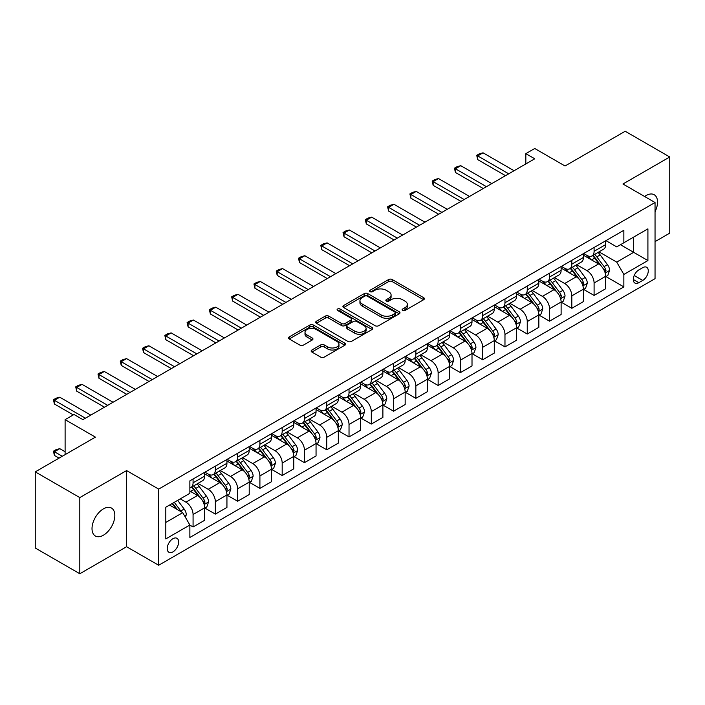 <?xml version="1.0" encoding="UTF-8"?>
<svg xmlns="http://www.w3.org/2000/svg" width="705" height="705" viewBox="0 0 705 705"><rect width="100%" height="100%" fill="white"/><g stroke="black" fill="none" stroke-linecap="round" stroke-linejoin="round"><path stroke-width="1.06" d="M402.634 310.447A1.736 0.996 0 0 0 405.084 310.447L423.67 299.713A2.476 1.428 0 0 0 424.392 298.7A2.476 1.428 0 0 0 423.67 297.695L392.183 279.515A2.476 1.428 0 0 0 388.684 279.515L370.09 290.24A1.736 0.996 0 0 0 369.587 290.954A1.736 0.996 0 0 0 370.09 291.658A1.736 0.996 0 0 0 372.54 291.658L374.945 290.266A7.914 4.574 0 0 1 386.146 290.266L388.772 291.782A7.914 4.574 0 0 1 391.09 295.016A7.914 4.574 0 0 1 388.772 298.25L386.366 299.634A1.736 0.996 0 0 0 385.855 300.339A1.736 0.996 0 0 0 386.366 301.053A1.736 0.996 0 0 0 388.816 301.053L391.213 299.66A7.914 4.574 0 0 1 402.414 299.66L405.04 301.176A7.914 4.574 0 0 1 407.358 304.41A7.914 4.574 0 0 1 405.04 307.644L402.634 309.028A1.736 0.996 0 0 0 402.123 309.733A1.736 0.996 0 0 0 402.634 310.447L402.634 309.028M103.423 535.201A16.136 9.315 120 0 0 113.963 520.986A16.136 9.315 120 0 0 111.487 508.058A16.136 9.315 120 0 0 103.423 508.86A16.136 9.315 120 0 0 92.884 523.075A16.136 9.315 120 0 0 95.36 536.003A16.136 9.315 120 0 0 103.423 535.201M655.042 211.773A16.136 9.315 120 0 0 654.196 194.73A16.136 9.315 120 0 0 646.133 195.523A16.136 9.315 120 0 0 644.634 196.51M172.936 551.874A8.063 4.653 120 0 0 178.206 544.762A8.063 4.653 120 0 0 176.964 538.303A8.063 4.653 120 0 0 172.936 538.699A8.063 4.653 120 0 0 167.667 545.802A8.063 4.653 120 0 0 168.9 552.271A8.063 4.653 120 0 0 172.936 551.874M311.883 350.015A2.476 1.428 0 0 0 311.152 351.019A2.476 1.428 0 0 0 311.883 352.033L320.713 357.135A2.476 1.428 0 0 0 324.212 357.135L344.86 345.212A2.476 1.428 0 0 0 345.582 344.207A2.476 1.428 0 0 0 344.86 343.194L313.364 325.014A2.476 1.428 0 0 0 309.865 325.014L289.226 336.928A2.476 1.428 0 0 0 288.504 337.942A2.476 1.428 0 0 0 289.226 338.955L299.898 345.115A2.476 1.428 0 0 0 303.397 345.115L312.227 340.013A2.476 1.428 0 0 0 312.958 338.999A2.476 1.428 0 0 0 312.227 337.995L306.939 334.937A6.618 3.825 0 0 1 305.001 332.231A6.618 3.825 0 0 1 309.081 328.706A6.618 3.825 0 0 1 316.298 329.535L337.025 341.502A6.618 3.825 0 0 1 338.964 344.207A6.618 3.825 0 0 1 334.884 347.732A6.618 3.825 0 0 1 327.666 346.904L324.212 344.912A2.476 1.428 0 0 0 320.713 344.912L311.883 350.015L311.883 352.033M655.042 241.621L669.75 233.135L669.75 156.986L625.194 131.262L565.04 165.992L534.742 148.499L525.833 153.646L534.742 158.792L82.926 419.642L74.016 414.496L65.107 419.642L65.107 454.628M79.806 497.589L79.806 573.738L126.592 546.727L126.592 470.579L79.806 497.589L35.25 471.865L95.404 437.135L65.107 419.642M126.592 470.579L158.678 489.103L655.042 202.52L655.042 278.669L158.678 565.251L158.678 489.103M669.75 156.986L622.964 183.996L655.042 202.52M375.122 325.719A2.476 1.428 0 0 0 378.62 325.719L399.268 313.804A2.476 1.428 0 0 0 399.991 312.791A2.476 1.428 0 0 0 399.268 311.777L367.772 293.597A2.476 1.428 0 0 0 364.274 293.597L343.635 305.521A2.476 1.428 0 0 0 342.912 306.525A2.476 1.428 0 0 0 343.635 307.539L375.122 325.719M338.285 310.817A1.736 0.996 0 0 1 340.048 311.064L340.048 309.001L372.064 327.49A2.476 1.428 0 0 1 372.786 328.495A2.476 1.428 0 0 1 372.064 329.508L351.416 341.423A2.476 1.428 0 0 1 347.918 341.423L316.43 323.243L316.43 321.224A2.476 1.428 0 0 0 315.708 322.238A2.476 1.428 0 0 0 316.43 323.243M316.43 321.224L325.261 316.122A2.476 1.428 0 0 1 328.759 316.122L341.537 323.498A2.476 1.428 0 0 0 345.036 323.498L350.896 320.114A2.476 1.428 0 0 0 351.619 319.101A2.476 1.428 0 0 0 350.896 318.096L337.598 310.42A1.736 0.996 0 0 1 337.087 309.707A1.736 0.996 0 0 1 338.162 308.79A1.736 0.996 0 0 1 340.048 309.001M79.806 573.738L35.25 548.014L35.25 471.865M642.749 267.662L638.827 269.927A7.817 4.512 120 0 0 633.725 276.809A7.817 4.512 120 0 0 634.923 283.066A7.817 4.512 120 0 0 638.827 282.679L642.749 280.423A7.817 4.512 120 0 0 647.851 273.531A7.817 4.512 120 0 0 646.652 267.274A7.817 4.512 120 0 0 642.749 267.662M605.947 240.643L616.725 246.873L623.854 242.758L623.854 230.306L189.865 480.872L189.865 493.315L165.807 507.212L165.807 538.902L189.865 525.014L189.865 537.466L623.854 286.9L623.854 274.448L616.725 262.101L599.003 251.87M623.854 242.758L647.913 228.861L647.913 260.559L623.854 274.448M126.592 546.727L158.678 565.251M525.833 153.646L525.833 163.939M620.471 244.714L633.654 252.328L633.654 237.1L647.913 228.861M616.725 262.101L633.654 252.328L647.913 260.559M165.807 522.44L182.736 512.667L169.544 505.053M189.865 525.119L193.073 526.97L193.073 514.518A10.082 5.825 -120 0 0 185.944 502.172L180.242 498.876M193.073 526.97L204.661 520.281L204.661 507.829A10.082 5.825 -120 0 0 197.532 495.483L189.865 491.059M204.926 508.085L215.351 514.104L215.351 501.652A10.082 5.825 -120 0 0 208.222 489.305L197.99 483.392M215.351 514.104L226.939 507.415L226.939 494.963A10.082 5.825 -120 0 0 219.81 482.617L204.661 473.875M227.204 495.227L237.629 501.246L237.629 488.794A10.082 5.825 -120 0 0 230.5 476.448L220.268 470.535M237.629 501.246L249.218 494.558L249.218 482.105A10.082 5.825 -120 0 0 242.088 469.759L226.939 461.008M249.482 482.361L259.907 488.38L259.907 475.928A10.082 5.825 -120 0 0 252.778 463.582L242.546 457.668M259.907 488.38L271.495 481.691L271.495 469.239A10.082 5.825 -120 0 0 264.366 456.893L249.218 448.142M271.76 469.495L282.185 475.514L282.185 463.07A10.082 5.825 -120 0 0 275.056 450.715L264.824 444.811M282.185 475.514L293.774 468.825L293.774 456.382A10.082 5.825 -120 0 0 286.644 444.027L271.495 435.285M294.038 456.637L304.463 462.656L304.463 450.204A10.082 5.825 -120 0 0 297.334 437.858L287.102 431.945M304.463 462.656L316.051 455.968L316.051 443.515A10.082 5.825 -120 0 0 308.922 431.169L293.774 422.418M316.316 443.771L326.75 449.79L326.75 437.338A10.082 5.825 -120 0 0 319.621 424.992L309.38 419.087M326.75 449.79L338.329 443.101L338.329 430.649A10.082 5.825 -120 0 0 331.2 418.303L316.051 409.561M338.594 430.914L349.028 436.933L349.028 424.481A10.082 5.825 -120 0 0 341.899 412.134L331.658 406.221M349.028 436.933L360.607 430.244L360.607 417.792A10.082 5.825 -120 0 0 353.478 405.445L338.329 396.695M360.881 418.047L371.306 424.066L371.306 411.614A10.082 5.825 -120 0 0 364.177 399.268L353.936 393.355M371.306 424.066L382.885 417.378L382.885 404.926A10.082 5.825 -120 0 0 375.756 392.579L360.607 383.837M383.159 405.181L393.584 411.209L393.584 398.757A10.082 5.825 -120 0 0 386.455 386.402L376.214 380.497M393.584 411.209L405.163 404.52L405.163 392.068A10.082 5.825 -120 0 0 398.034 379.713L382.885 370.971M405.437 392.324L415.862 398.343L415.862 385.891A10.082 5.825 -120 0 0 408.733 373.544L398.492 367.631M415.862 398.343L427.442 391.654L427.442 379.202A10.082 5.825 -120 0 0 420.321 366.856L405.163 358.105M427.715 379.457L438.14 385.476L438.14 373.033A10.082 5.825 -120 0 0 431.011 360.678L420.77 354.774M438.14 385.476L449.728 378.788L449.728 366.344A10.082 5.825 -120 0 0 442.599 353.989L427.442 345.247M449.993 366.6L460.418 372.619L460.418 360.167A10.082 5.825 -120 0 0 453.289 347.821L443.057 341.907M460.418 372.619L472.006 365.93L472.006 353.478A10.082 5.825 -120 0 0 464.877 341.132L449.728 332.381M472.271 353.734L482.696 359.753L482.696 347.301A10.082 5.825 -120 0 0 475.567 334.954L465.335 329.05M482.696 359.753L494.284 353.064L494.284 340.612A10.082 5.825 -120 0 0 487.155 328.266L472.006 319.524M494.549 340.876L504.974 346.895L504.974 334.443A10.082 5.825 -120 0 0 497.845 322.097L487.613 316.184M504.974 346.895L516.562 340.207L516.562 327.755A10.082 5.825 -120 0 0 509.433 315.408L494.284 306.657M516.827 328.01L527.252 334.029L527.252 321.577A10.082 5.825 -120 0 0 520.123 309.231L509.891 303.317M527.252 334.029L538.84 327.34L538.84 314.888A10.082 5.825 -120 0 0 531.711 302.542L516.562 293.791M539.105 315.144L549.53 321.172L549.53 308.719A10.082 5.825 -120 0 0 542.401 296.364L532.169 290.46M549.53 321.172L561.118 314.483L561.118 302.031A10.082 5.825 -120 0 0 553.989 289.676L538.84 280.934M561.383 302.286L571.817 308.305L571.817 295.853A10.082 5.825 -120 0 0 564.687 283.507L554.447 277.594M571.817 308.305L583.396 301.617L583.396 289.165A10.082 5.825 -120 0 0 576.267 276.818L561.118 268.067M583.661 289.42L594.095 295.439L594.095 282.987A10.082 5.825 -120 0 0 586.965 270.641L576.725 264.736M594.095 295.439L605.674 288.75L605.674 276.298A10.082 5.825 -120 0 0 598.545 263.952L583.396 255.21M583.661 253.509L586.965 255.413A10.082 5.825 -120 0 0 592.006 255.915A10.082 5.825 -120 0 0 594.095 251.297L594.095 247.49M561.383 266.375L564.687 268.279A10.082 5.825 -120 0 0 569.728 268.772A10.082 5.825 -120 0 0 571.817 264.163L571.817 260.356M539.105 279.233L542.401 281.136A10.082 5.825 -120 0 0 547.441 281.639A10.082 5.825 -120 0 0 549.53 277.021L549.53 273.214M516.827 292.099L520.123 294.003A10.082 5.825 -120 0 0 525.163 294.496A10.082 5.825 -120 0 0 527.252 289.887L527.252 286.08M494.549 304.957L497.845 306.86A10.082 5.825 -120 0 0 502.885 307.362A10.082 5.825 -120 0 0 504.974 302.745L504.974 298.938M472.271 317.823L475.567 319.726A10.082 5.825 -120 0 0 480.607 320.229A10.082 5.825 -120 0 0 482.696 315.611L482.696 311.804M449.993 330.689L453.289 332.593A10.082 5.825 -120 0 0 458.329 333.086A10.082 5.825 -120 0 0 460.418 328.468L460.418 324.661M427.715 343.546L431.011 345.45A10.082 5.825 -120 0 0 436.051 345.952A10.082 5.825 -120 0 0 438.14 341.335L438.14 337.528M405.437 356.413L408.733 358.316A10.082 5.825 -120 0 0 413.773 358.81A10.082 5.825 -120 0 0 415.862 354.201L415.862 350.394M383.159 369.27L386.455 371.174A10.082 5.825 -120 0 0 391.495 371.676A10.082 5.825 -120 0 0 393.584 367.058L393.584 363.251M360.881 382.136L364.177 384.04A10.082 5.825 -120 0 0 369.217 384.542A10.082 5.825 -120 0 0 371.306 379.924L371.306 376.118M338.594 394.994L341.899 396.897A10.082 5.825 -120 0 0 346.939 397.4A10.082 5.825 -120 0 0 349.028 392.782L349.028 388.975M316.316 407.86L319.621 409.764A10.082 5.825 -120 0 0 324.661 410.266A10.082 5.825 -120 0 0 326.75 405.648L326.75 401.841M294.038 420.726L297.334 422.63A10.082 5.825 -120 0 0 302.375 423.123A10.082 5.825 -120 0 0 304.463 418.514L304.463 414.699M271.76 433.584L275.056 435.487A10.082 5.825 -120 0 0 280.096 435.99A10.082 5.825 -120 0 0 282.185 431.372L282.185 427.565M249.482 446.45L252.778 448.354A10.082 5.825 -120 0 0 257.818 448.847A10.082 5.825 -120 0 0 259.907 444.238L259.907 440.431M227.204 459.308L230.5 461.211A10.082 5.825 -120 0 0 235.54 461.713A10.082 5.825 -120 0 0 237.629 457.096L237.629 453.289M204.926 472.174L208.222 474.077A10.082 5.825 -120 0 0 213.262 474.58A10.082 5.825 -120 0 0 215.351 469.962L215.351 466.155M605.947 276.563L623.854 286.9M592.006 255.915L603.586 249.226A10.082 5.825 -120 0 0 605.674 244.609L605.674 240.802M569.728 268.772L581.308 262.084A10.082 5.825 -120 0 0 583.396 257.475L583.396 253.668M547.441 281.639L559.03 274.95A10.082 5.825 -120 0 0 561.118 270.332L561.118 266.525M525.163 294.496L536.752 287.816A10.082 5.825 -120 0 0 538.84 283.199L538.84 279.392M502.885 307.362L514.474 300.674A10.082 5.825 -120 0 0 516.562 296.056L516.562 292.249M480.607 320.229L492.196 313.54A10.082 5.825 -120 0 0 494.284 308.922L494.284 305.115M458.329 333.086L469.918 326.397A10.082 5.825 -120 0 0 472.006 321.78L472.006 317.973M436.051 345.952L447.64 339.264A10.082 5.825 -120 0 0 449.728 334.646L449.728 330.839M413.773 358.81L425.362 352.121A10.082 5.825 -120 0 0 427.442 347.512L427.442 343.705M391.495 371.676L403.075 364.987A10.082 5.825 -120 0 0 405.163 360.37L405.163 356.563M369.217 384.542L380.797 377.854A10.082 5.825 -120 0 0 382.885 373.236L382.885 369.429M346.939 397.4L358.519 390.711A10.082 5.825 -120 0 0 360.607 386.093L360.607 382.286M324.661 410.266L336.241 403.577A10.082 5.825 -120 0 0 338.329 398.959L338.329 395.152M302.375 423.123L313.963 416.435A10.082 5.825 -120 0 0 316.051 411.826L316.051 408.01M280.096 435.99L291.685 429.301A10.082 5.825 -120 0 0 293.774 424.683L293.774 420.876M257.818 448.847L269.407 442.158A10.082 5.825 -120 0 0 271.495 437.549L271.495 433.742M235.54 461.713L247.129 455.025A10.082 5.825 -120 0 0 249.218 450.407L249.218 446.6M213.262 474.58L224.851 467.891A10.082 5.825 -120 0 0 226.939 463.273L226.939 459.466M189.865 487.842A10.082 5.825 -120 0 0 190.984 487.437L202.573 480.748A10.082 5.825 -120 0 0 204.661 476.131L204.661 472.324M190.984 487.437A10.082 5.825 -120 0 0 193.073 482.819L193.073 479.012M182.736 512.667L189.865 525.014M403.322 310.685L405.04 309.698A7.914 4.574 0 0 0 407.358 306.464L407.358 304.41M391.09 295.016L391.09 297.069A7.914 4.574 0 0 1 388.772 300.304L387.054 301.291M423.635 299.731L392.183 281.568A2.476 1.428 0 0 0 388.684 281.568L370.786 291.896M399.268 311.777L399.268 313.804L367.772 295.659A2.476 1.428 0 0 0 364.274 295.659L343.67 307.556M394.888 313.496A1.736 0.996 0 0 0 395.399 312.791A1.736 0.996 0 0 0 394.888 312.086L367.252 296.126A1.736 0.996 0 0 0 364.802 296.126L362.264 297.589A7.914 4.574 0 0 0 359.947 300.824A7.914 4.574 0 0 0 362.264 304.058L381.158 314.959A7.914 4.574 0 0 0 392.359 314.959L394.888 313.496L394.888 315.558A1.736 0.996 0 0 0 395.399 314.853L395.399 312.791M359.947 300.824L359.947 302.877A7.914 4.574 0 0 0 362.264 306.111L362.264 304.058M394.888 315.558L392.359 317.021A7.914 4.574 0 0 1 381.158 317.021L362.264 306.111M316.466 323.26L325.261 318.184L325.261 316.122M351.619 319.101L351.619 321.163A2.476 1.428 0 0 1 350.896 322.176L345.036 325.56A2.476 1.428 0 0 1 341.537 325.56L328.759 318.184A2.476 1.428 0 0 0 325.261 318.184M340.048 311.064L372.029 329.526M354.782 331.147A6.618 3.825 0 0 0 362 331.976A6.618 3.825 0 0 0 366.08 328.451A6.618 3.825 0 0 0 364.141 325.745L356.845 321.524A2.476 1.428 0 0 0 353.346 321.524L347.486 324.908A2.476 1.428 0 0 0 346.754 325.921A2.476 1.428 0 0 0 347.486 326.935L354.782 331.147L354.782 333.209A6.618 3.825 0 0 0 362 334.038A6.618 3.825 0 0 0 366.08 330.504L366.08 328.451M346.754 325.921L346.754 327.984A2.476 1.428 0 0 0 347.486 328.988L347.486 326.935M354.782 333.209L347.486 328.988M338.964 344.207L338.964 346.261A6.618 3.825 0 0 1 334.884 349.795A6.618 3.825 0 0 1 327.666 348.966L324.212 346.966A2.476 1.428 0 0 0 320.713 346.966L311.91 352.051M305.001 332.231L305.001 334.293A6.618 3.825 0 0 0 306.939 336.999L306.939 334.937M312.2 340.03L306.939 336.999M344.824 345.23L313.364 327.067A2.476 1.428 0 0 0 309.865 327.067L289.262 338.973M605.674 276.712L607.816 275.479L609.596 270.332A6.68 3.86 -120 0 0 607.463 264.648L600.184 254.928A19.282 11.13 -120 0 0 598.078 252.408M590.834 259.502A19.282 11.13 -120 0 0 586.886 255.369M605.066 272.623L605.992 270.623A6.68 3.86 -120 0 0 604.079 266.605L596.8 256.876A19.282 11.13 -120 0 0 594.694 254.364M592.896 255.395A16.003 9.244 60 0 1 595.522 258.382L601.691 266.613M592.553 255.598A19.282 11.13 60 0 1 594.659 258.118L599.497 264.578M508.719 173.809L477.708 155.911L477.708 159.612L476.73 155.347L479.4 153.796L483.057 152.818L514.068 170.725M505.511 175.668L477.708 159.612M483.057 152.818L477.708 155.911L476.73 155.347M583.396 289.579L585.538 288.345L587.318 283.199A6.68 3.86 -120 0 0 585.185 277.506L577.906 267.785A19.282 11.13 -120 0 0 575.8 265.265M568.556 272.368A19.282 11.13 -120 0 0 564.608 268.235M582.788 285.49L583.714 283.481A6.68 3.86 -120 0 0 581.801 279.462L574.513 269.742A19.282 11.13 -120 0 0 572.416 267.221M570.618 268.261A16.003 9.244 60 0 1 573.244 271.249L579.413 279.471M570.274 268.455A19.282 11.13 60 0 1 572.381 270.976L577.219 277.444M561.118 302.436L563.26 301.202L565.04 296.056A6.68 3.86 -120 0 0 562.907 290.372L555.628 280.652A19.282 11.13 -120 0 0 553.522 278.131M546.278 285.225A19.282 11.13 -120 0 0 542.33 281.092M560.51 298.347L561.436 296.347A6.68 3.86 -120 0 0 559.523 292.328L552.235 282.608A19.282 11.13 -120 0 0 550.138 280.088M548.34 281.119A16.003 9.244 60 0 1 550.966 284.106L557.126 292.337M547.996 281.321A19.282 11.13 60 0 1 550.103 283.842L554.941 290.301M538.84 315.302L540.982 314.069L542.762 308.922A6.68 3.86 -120 0 0 540.629 303.238L533.35 293.509A19.282 11.13 -120 0 0 531.244 290.989M524 298.092A19.282 11.13 -120 0 0 520.052 293.959M538.232 311.213L539.158 309.204A6.68 3.86 -120 0 0 537.245 305.186L529.957 295.465A19.282 11.13 -120 0 0 527.86 292.945M526.062 293.985A16.003 9.244 60 0 1 528.688 296.972L534.848 305.195M525.718 294.179A19.282 11.13 60 0 1 527.825 296.699L532.663 303.168M486.441 186.675L455.43 168.768L455.43 172.478L454.452 168.204L457.122 166.662L460.779 165.684L491.79 183.591M483.233 188.526L455.43 172.478M460.779 165.684L455.43 168.768L454.452 168.204M464.163 199.541L433.152 181.634L433.152 185.336L432.165 181.07L434.844 179.528L438.492 178.55L469.512 196.448M460.955 201.392L433.152 185.336M438.492 178.55L433.152 181.634L432.165 181.07M441.885 212.399L410.874 194.492L410.874 198.202L409.887 193.928L412.566 192.386L416.214 191.407L447.226 209.315M438.677 214.25L410.874 198.202M416.214 191.407L410.874 194.492L409.887 193.928M516.562 328.169L518.704 326.926L520.484 321.788A6.68 3.86 -120 0 0 518.351 316.096L511.063 306.375A19.282 11.13 -120 0 0 508.966 303.855M501.722 310.949A19.282 11.13 -120 0 0 497.774 306.825M515.954 324.071L516.88 322.07A6.68 3.86 -120 0 0 514.967 318.052L507.679 308.332A19.282 11.13 -120 0 0 505.573 305.811M503.784 306.842A16.003 9.244 60 0 1 506.41 309.83L512.57 318.061M503.44 307.045A19.282 11.13 60 0 1 505.538 309.565L510.385 316.025M419.607 225.265L388.596 207.358L388.596 211.059L387.609 206.794L390.288 205.252L393.936 204.274L424.948 222.172M416.399 227.116L388.596 211.059M393.936 204.274L388.596 207.358L387.609 206.794M494.284 341.026L496.417 339.792L498.206 334.646A6.68 3.86 -120 0 0 496.073 328.962L488.785 319.242A19.282 11.13 -120 0 0 486.688 316.721M479.444 323.815A19.282 11.13 -120 0 0 475.496 319.682M493.676 336.937L494.593 334.928A6.68 3.86 -120 0 0 492.68 330.918L485.401 321.189A19.282 11.13 -120 0 0 483.295 318.669M481.506 319.709A16.003 9.244 60 0 1 484.132 322.696L490.292 330.918M481.162 319.911A19.282 11.13 60 0 1 483.26 322.432L488.107 328.891M397.329 238.123L366.309 220.224L366.309 223.926L365.331 219.652L368.01 218.109L371.658 217.131L402.67 235.038M394.113 239.982L366.309 223.926M371.658 217.131L366.309 220.224L365.331 219.652M472.006 353.892L474.139 352.659L475.928 347.512A6.68 3.86 -120 0 0 473.795 341.819L466.507 332.099A19.282 11.13 -120 0 0 464.41 329.579M457.166 336.682A19.282 11.13 -120 0 0 453.218 332.548M471.398 349.795L472.315 347.794A6.68 3.86 -120 0 0 470.402 343.776L463.123 334.055A19.282 11.13 -120 0 0 461.017 331.535M459.228 332.575A16.003 9.244 60 0 1 461.854 335.562L468.014 343.784M458.885 332.769A19.282 11.13 60 0 1 460.982 335.289L465.829 341.749M375.042 250.989L344.031 233.082L344.031 236.792L343.053 232.518L345.723 230.976L349.38 229.997L380.392 247.904M371.835 252.839L344.031 236.792M349.38 229.997L344.031 233.082L343.053 232.518M449.728 366.75L451.861 365.516L453.641 360.37A6.68 3.86 -120 0 0 451.517 354.685L444.229 344.965A19.282 11.13 -120 0 0 442.123 342.445M434.888 349.539A19.282 11.13 -120 0 0 430.94 345.406M449.12 362.661L450.037 360.66A6.68 3.86 -120 0 0 448.124 356.642L440.845 346.922A19.282 11.13 -120 0 0 438.739 344.401M436.95 345.432A16.003 9.244 60 0 1 439.576 348.42L445.736 356.651M436.598 345.635A19.282 11.13 60 0 1 438.704 348.155L443.551 354.615M352.764 263.855L321.753 245.948L321.753 249.649L320.775 245.384L323.445 243.833L327.102 242.864L358.114 260.762M349.557 265.706L321.753 249.649M327.102 242.864L321.753 245.948L320.775 245.384M427.442 379.616L429.583 378.382L431.363 373.236A6.68 3.86 -120 0 0 429.23 367.543L421.951 357.823A19.282 11.13 -120 0 0 419.845 355.302M412.601 362.405A19.282 11.13 -120 0 0 408.662 358.272M426.833 375.527L427.759 373.518A6.68 3.86 -120 0 0 425.846 369.499L418.567 359.779A19.282 11.13 -120 0 0 416.461 357.259M414.663 358.299A16.003 9.244 60 0 1 417.298 361.286L423.458 369.508M414.32 358.493A19.282 11.13 60 0 1 416.426 361.013L421.273 367.481M330.486 276.712L299.475 258.805L299.475 262.516L298.497 258.242L301.167 256.699L304.824 255.721L335.836 273.628M327.279 278.563L299.475 262.516M304.824 255.721L299.475 258.805L298.497 258.242M405.163 392.474L407.305 391.24L409.085 386.093A6.68 3.86 -120 0 0 406.952 380.409L399.673 370.689A19.282 11.13 -120 0 0 397.567 368.169M390.323 375.263A19.282 11.13 -120 0 0 386.375 371.13M404.555 388.385L405.481 386.384A6.68 3.86 -120 0 0 403.568 382.366L396.289 372.645A19.282 11.13 -120 0 0 394.183 370.125M392.385 371.156A16.003 9.244 60 0 1 395.02 374.144L401.18 382.374M392.042 371.359A19.282 11.13 60 0 1 394.148 373.879L398.986 380.339M308.208 289.579L277.197 271.672L277.197 275.373L276.219 271.108L278.889 269.566L282.546 268.587L313.558 286.486M305.001 291.429L277.197 275.373M282.546 268.587L277.197 271.672L276.219 271.108M382.885 405.34L385.027 404.106L386.807 398.959A6.68 3.86 -120 0 0 384.674 393.275L377.395 383.546A19.282 11.13 -120 0 0 375.289 381.035M368.045 388.129A19.282 11.13 -120 0 0 364.097 383.996M382.277 401.251L383.203 399.242A6.68 3.86 -120 0 0 381.29 395.223L374.011 385.503A19.282 11.13 -120 0 0 371.905 382.982M370.107 384.022A16.003 9.244 60 0 1 372.733 387.01L378.902 395.232M369.764 384.216A19.282 11.13 60 0 1 371.87 386.737L376.708 393.205M285.93 302.436L254.919 284.538L254.919 288.239L253.941 283.965L256.611 282.423L260.268 281.445L291.28 299.352M282.723 304.287L254.919 288.239M260.268 281.445L254.919 284.538L253.941 283.965M360.607 418.206L362.749 416.963L364.529 411.826A6.68 3.86 -120 0 0 362.396 406.133L355.117 396.413A19.282 11.13 -120 0 0 353.011 393.892M345.767 400.986A19.282 11.13 -120 0 0 341.819 396.862M359.999 414.108L360.925 412.108A6.68 3.86 -120 0 0 359.012 408.089L351.733 398.369A19.282 11.13 -120 0 0 349.627 395.849M347.829 396.88A16.003 9.244 60 0 1 350.455 399.867L356.624 408.098M347.486 397.082A19.282 11.13 60 0 1 349.592 399.603L354.43 406.062M263.652 315.302L232.641 297.395L232.641 301.097L231.663 296.831L234.333 295.289L237.99 294.311L269.002 312.218M260.445 317.153L232.641 301.097M237.99 294.311L232.641 297.395L231.663 296.831M338.329 431.063L340.471 429.83L342.251 424.683A6.68 3.86 -120 0 0 340.118 418.999L332.839 409.279A19.282 11.13 -120 0 0 330.733 406.759M323.489 413.853A19.282 11.13 -120 0 0 319.541 409.72M337.721 426.974L338.647 424.965A6.68 3.86 -120 0 0 336.734 420.955L329.446 411.226A19.282 11.13 -120 0 0 327.349 408.715M325.551 409.746A16.003 9.244 60 0 1 328.177 412.733L334.346 420.964M325.208 409.949A19.282 11.13 60 0 1 327.314 412.469L332.152 418.929M241.374 328.16L210.363 310.262L210.363 313.963L209.385 309.689L212.055 308.147L215.712 307.168L246.724 325.075M238.167 330.019L210.363 313.963M215.712 307.168L210.363 310.262L209.385 309.689M316.051 443.93L318.193 442.696L319.973 437.549A6.68 3.86 -120 0 0 317.84 431.857L310.561 422.136A19.282 11.13 -120 0 0 308.455 419.616M301.211 426.719A19.282 11.13 -120 0 0 297.263 422.586M315.443 439.832L316.369 437.831A6.68 3.86 -120 0 0 314.456 433.813L307.168 424.093A19.282 11.13 -120 0 0 305.071 421.572M303.273 422.612A16.003 9.244 60 0 1 305.899 425.6L312.059 433.822M302.93 422.806A19.282 11.13 60 0 1 305.036 425.326L309.874 431.795M219.096 341.026L188.085 323.119L188.085 326.829L187.098 322.555L189.777 321.013L193.426 320.035L224.446 337.942M215.889 342.877L188.085 326.829M193.426 320.035L188.085 323.119L187.098 322.555M293.774 456.787L295.915 455.553L297.695 450.407A6.68 3.86 -120 0 0 295.562 444.723L288.283 435.003A19.282 11.13 -120 0 0 286.177 432.482M278.933 439.576A19.282 11.13 -120 0 0 274.985 435.443M293.165 452.698L294.091 450.698A6.68 3.86 -120 0 0 292.178 446.679L284.89 436.959A19.282 11.13 -120 0 0 282.793 434.439M280.995 435.47A16.003 9.244 60 0 1 283.621 438.457L289.781 446.688M280.652 435.672A19.282 11.13 60 0 1 282.758 438.193L287.596 444.652M196.818 353.892L165.807 335.985L165.807 339.687L164.82 335.421L167.499 333.87L171.148 332.901L202.159 350.799M193.611 355.743L165.807 339.687M171.148 332.901L165.807 335.985L164.82 335.421M271.495 469.653L273.637 468.42L275.417 463.273A6.68 3.86 -120 0 0 273.284 457.58L265.996 447.86A19.282 11.13 -120 0 0 263.899 445.34M256.655 452.443A19.282 11.13 -120 0 0 252.707 448.31M270.887 465.564L271.813 463.555A6.68 3.86 -120 0 0 269.9 459.537L262.613 449.816A19.282 11.13 -120 0 0 260.506 447.296M258.717 448.336A16.003 9.244 60 0 1 261.344 451.323L267.503 459.545M258.374 448.53A19.282 11.13 60 0 1 260.48 451.05L265.318 457.519M174.54 366.75L143.529 348.843L143.529 352.553L142.542 348.279L145.221 346.737L148.87 345.758L179.881 363.665M171.333 368.6L143.529 352.553M148.87 345.758L143.529 348.843L142.542 348.279M249.218 482.511L251.35 481.277L253.139 476.131A6.68 3.86 -120 0 0 251.006 470.447L243.719 460.726A19.282 11.13 -120 0 0 241.621 458.206M234.377 465.3A19.282 11.13 -120 0 0 230.429 461.176M248.609 478.422L249.526 476.421A6.68 3.86 -120 0 0 247.614 472.403L240.335 462.683A19.282 11.13 -120 0 0 238.228 460.162M236.439 461.193A16.003 9.244 60 0 1 239.065 464.181L245.225 472.412M236.096 461.396A19.282 11.13 60 0 1 238.193 463.916L243.04 470.376M152.262 379.616L121.242 361.709L121.242 365.41L120.264 361.145L122.943 359.603L126.592 358.625L157.603 376.523M149.046 381.467L121.242 365.41M126.592 358.625L121.242 361.709L120.264 361.145M226.939 495.377L229.072 494.143L230.861 488.997A6.68 3.86 -120 0 0 228.728 483.313L221.44 473.584A19.282 11.13 -120 0 0 219.343 471.072M212.099 478.166A19.282 11.13 -120 0 0 208.151 474.033M226.331 491.288L227.248 489.279A6.68 3.86 -120 0 0 225.336 485.26L218.056 475.54A19.282 11.13 -120 0 0 215.95 473.02M214.161 474.06A16.003 9.244 60 0 1 216.787 477.047L222.947 485.269M213.818 474.262A19.282 11.13 60 0 1 215.915 476.774L220.762 483.242M129.976 392.474L98.964 374.575L98.964 378.277L97.986 374.002L100.656 372.46L104.314 371.482L135.325 389.389M126.768 394.333L98.964 378.277M104.314 371.482L98.964 374.575L97.986 374.002M204.661 508.243L206.794 507.01L208.574 501.863A6.68 3.86 -120 0 0 206.45 496.17L199.162 486.45A19.282 11.13 -120 0 0 197.056 483.93M204.053 504.146L204.97 502.145A6.68 3.86 -120 0 0 203.058 498.127L195.778 488.406A19.282 11.13 -120 0 0 193.672 485.886M191.883 486.926A16.003 9.244 60 0 1 194.51 489.913L200.669 498.135M191.531 487.12A19.282 11.13 60 0 1 193.637 489.64L198.484 496.1M107.698 405.34L76.686 387.433L76.686 391.143L75.708 386.869L78.378 385.327L82.036 384.348L113.047 402.255M104.49 407.19L76.686 391.143M82.036 384.348L76.686 387.433L75.708 386.869M185.406 517.294L186.296 514.721A6.68 3.86 -120 0 0 184.164 509.036L177.669 500.356M181.388 511.883A6.68 3.86 -120 0 0 180.78 510.993L174.285 502.312M172.61 503.282L177.281 509.512M172.143 503.546L176.1 508.834M65.107 451.746L59.758 448.662L54.408 451.746L62.252 456.276M54.408 455.456L53.43 451.182L54.408 451.746L54.408 455.456L59.044 458.127M53.43 451.182L56.1 449.64L59.758 448.662M85.42 418.197L54.408 400.299L54.408 404L53.43 399.735L56.1 398.184L59.758 397.206L90.769 415.113M73.302 414.91L54.408 404M59.758 397.206L54.408 400.299L53.43 399.735M185.944 502.172L197.532 495.483M208.222 489.305L219.81 482.617M230.5 476.448L242.088 469.759M252.778 463.582L264.366 456.893M275.056 450.715L286.644 444.027M297.334 437.858L308.922 431.169M319.621 424.992L331.2 418.303M341.899 412.134L353.478 405.445M364.177 399.268L375.756 392.579M386.455 386.402L398.034 379.713M408.733 373.544L420.321 366.856M431.011 360.678L442.599 353.989M453.289 347.821L464.877 341.132M475.567 334.954L487.155 328.266M497.845 322.097L509.433 315.408M520.123 309.231L531.711 302.542M542.401 296.364L553.989 289.676M564.687 283.507L576.267 276.818M586.965 270.641L598.545 263.952M594.095 251.297L605.674 244.609M594.095 282.987L605.674 276.298M571.817 295.853L583.396 289.165M571.817 264.163L583.396 257.475M549.53 308.719L561.118 302.031M549.53 277.021L561.118 270.332M527.252 321.577L538.84 314.888M527.252 289.887L538.84 283.199M504.974 334.443L516.562 327.755M504.974 302.745L516.562 296.056M482.696 347.301L494.284 340.612M482.696 315.611L494.284 308.922M460.418 360.167L472.006 353.478M460.418 328.468L472.006 321.78M438.14 373.033L449.728 366.344M438.14 341.335L449.728 334.646M415.862 385.891L427.442 379.202M415.862 354.201L427.442 347.512M393.584 398.757L405.163 392.068M393.584 367.058L405.163 360.37M371.306 411.614L382.885 404.926M371.306 379.924L382.885 373.236M349.028 424.481L360.607 417.792M349.028 392.782L360.607 386.093M326.75 437.338L338.329 430.649M326.75 405.648L338.329 398.959M304.463 450.204L316.051 443.515M304.463 418.514L316.051 411.826M282.185 463.07L293.774 456.382M282.185 431.372L293.774 424.683M259.907 475.928L271.495 469.239M259.907 444.238L271.495 437.549M237.629 488.794L249.218 482.105M237.629 457.096L249.218 450.407M215.351 501.652L226.939 494.963M215.351 469.962L226.939 463.273M193.073 514.518L204.661 507.829M193.073 482.819L204.661 476.131M634.2 275.488L642.749 280.423M633.301 279.488L638.827 282.679M405.04 309.698L405.04 307.644M386.366 301.053L386.366 299.634M388.772 300.304L388.772 298.25M370.09 291.658L370.09 290.24M388.684 281.568L388.684 279.515M392.183 281.568L392.183 279.515M423.67 299.713L423.67 297.695M343.635 307.539L343.635 305.521M364.274 295.659L364.274 293.597M367.772 295.659L367.772 293.597M381.158 317.021L381.158 314.959M392.359 317.021L392.359 314.959M328.759 318.184L328.759 316.122M341.537 325.56L341.537 323.498M345.036 325.56L345.036 323.498M350.896 322.176L350.896 320.114M372.064 329.508L372.064 327.49M320.713 346.966L320.713 344.912M324.212 346.966L324.212 344.912M327.666 348.966L327.666 346.904M312.227 340.013L312.227 337.995M289.226 338.955L289.226 336.928M309.865 327.067L309.865 325.014M313.364 327.067L313.364 325.014M344.86 345.212L344.86 343.194M605.181 272.985L609.552 270.464M596.8 256.876L600.184 254.928M591.548 259.916L594.659 258.118M604.079 266.605L607.463 264.648M603.55 269.213L605.992 270.623M582.903 285.851L587.274 283.322M574.513 269.742L577.906 267.785M569.27 272.773L572.381 270.976M581.801 279.462L585.185 277.506M581.273 282.07L583.714 283.481M560.616 298.717L564.996 296.188M552.235 282.608L555.628 280.652M546.983 285.64L550.103 283.842M559.523 292.328L562.907 290.372M558.995 294.937L561.436 296.347M538.338 311.575L542.718 309.054M529.957 295.465L533.35 293.509M524.705 298.497L527.825 296.699M537.245 305.186L540.629 303.238M536.716 307.794L539.158 309.204M516.06 324.441L520.44 321.912M507.679 308.332L511.063 306.375M502.427 311.363L505.538 309.565M514.967 318.052L518.351 316.096M514.438 320.66L516.88 322.07M493.782 337.298L498.162 334.778M485.401 321.189L488.785 319.242M480.149 324.221L483.26 322.432M492.68 330.918L496.073 328.962M492.152 333.518L494.593 334.928M471.504 350.165L475.884 347.635M463.123 334.055L466.507 332.099M457.871 337.087L460.982 335.289M470.402 343.776L473.795 341.819M469.874 346.384L472.315 347.794M449.226 363.031L453.597 360.502M440.845 346.922L444.229 344.965M435.593 349.953L438.704 348.155M448.124 356.642L451.517 354.685M447.596 359.25L450.037 360.66M426.948 375.888L431.319 373.359M418.567 359.779L421.951 357.823M413.315 362.811L416.426 361.013M425.846 369.499L429.23 367.543M425.318 372.108L427.759 373.518M404.67 388.755L409.041 386.225M396.289 372.645L399.673 370.689M391.037 375.677L394.148 373.879M403.568 382.366L406.952 380.409M403.04 384.974L405.481 386.384M382.392 401.612L386.763 399.092M374.011 385.503L377.395 383.546M368.759 388.534L371.87 386.737M381.29 395.223L384.674 393.275M380.762 397.832L383.203 399.242M360.114 414.478L364.485 411.949M351.733 398.369L355.117 396.413M346.481 401.401L349.592 399.603M359.012 408.089L362.396 406.133M358.484 410.698L360.925 412.108M337.836 427.336L342.207 424.815M329.446 411.226L332.839 409.279M324.203 414.258L327.314 412.469M336.734 420.955L340.118 418.999M336.206 423.564L338.647 424.965M315.549 440.202L319.929 437.673M307.168 424.093L310.561 422.136M301.916 427.124L305.036 425.326M314.456 433.813L317.84 431.857M313.928 436.421L316.369 437.831M293.271 453.068L297.651 450.539M284.89 436.959L288.283 435.003M279.638 439.99L282.758 438.193M292.178 446.679L295.562 444.723M291.65 449.288L294.091 450.698M270.993 465.926L275.373 463.405M262.613 449.816L265.996 447.86M257.36 452.848L260.48 451.05M269.9 459.537L273.284 457.58M269.372 462.145L271.813 463.555M248.715 478.792L253.095 476.263M240.335 462.683L243.719 460.726M235.082 465.714L238.193 463.916M247.614 472.403L251.006 470.447M247.085 475.011L249.526 476.421M226.437 491.649L230.817 489.129M218.056 475.54L221.44 473.584M212.804 478.572L215.915 476.774M225.336 485.26L228.728 483.313M224.807 487.869L227.248 489.279M204.159 504.516L208.53 501.986M195.778 488.406L199.162 486.45M190.526 491.438L193.637 489.64M203.058 498.127L206.45 496.17M202.529 500.735L204.97 502.145M184.56 515.831L186.252 514.853M180.78 510.993L184.164 509.036"/></g></svg>
